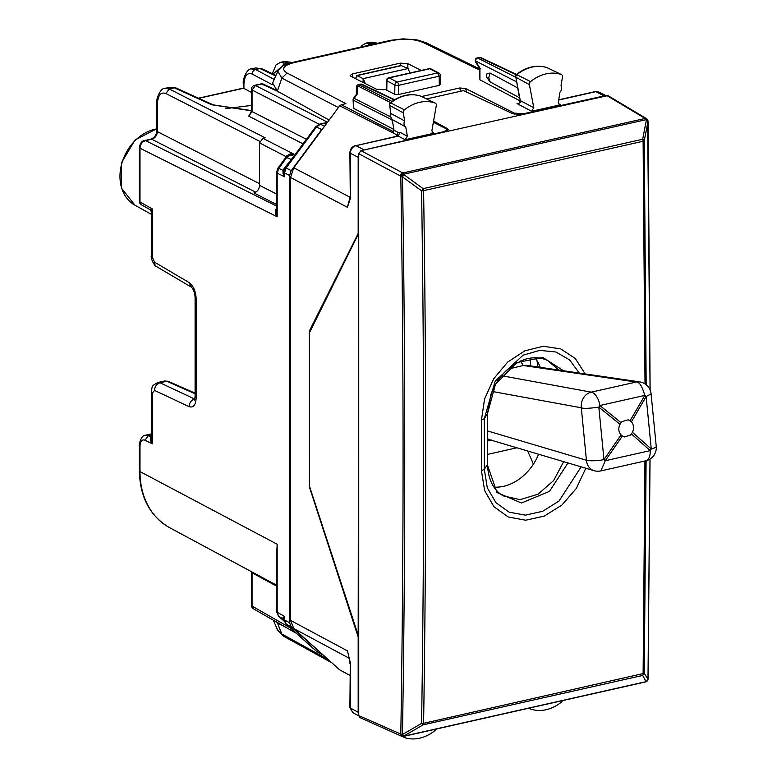 <?xml version="1.0" encoding="UTF-8"?>
<svg xmlns="http://www.w3.org/2000/svg" width="777" height="777" viewBox="0 0 777 777"><rect width="100%" height="100%" fill="white"/><g stroke="black" fill="none" stroke-linecap="round" stroke-linejoin="round"><path stroke-width="1.17" d="M251.437 105.429L225.748 108.605M251.437 92.405L243.347 88.112L198.562 98.184M169.92 87.238L176.039 87.966L169.92 87.238L165.074 88.325M274.213 79.409L255.584 69.541L251.292 68.93M286.703 64.112L284.557 63.024L288.966 62.024L284.547 61.441L291.657 62.607M365.909 43.133L370.221 43.745L376.272 42.939L370.202 42.172L376.223 43.58M255.604 67.958L261.762 68.706L255.682 67.939L251.534 68.871C246.707 68.289 242.269 80.41 243.337 83.887L243.92 84.596C244.405 75.777 247.154 72.261 252.185 74.068L272.232 84.693M281.177 67.57L284.557 63.024L280.128 62.442M164.811 88.393L169.25 88.966L174.33 87.82L211.645 104.759A4.04 3.118 -65.6 0 1 213.345 104.895L213.345 104.895A4.04 3.118 -65.6 0 1 213.403 104.924M156.76 130.915L156.76 103.36L157.391 104.099L157.391 131.653A4.04 1.379 0 0 1 156.76 130.915C156.527 134.877 154.584 137.607 150.923 139.112L151.768 139.238C155.167 138.092 157.041 135.557 157.391 131.653L259.557 183.702M139.355 147.455L139.996 148.222C140.307 144.299 142.172 141.764 145.6 140.627A4.04 2.088 -102.7 0 0 144.755 140.501L144.755 140.501A4.04 2.088 -102.7 0 0 144.716 140.511M286.48 156.653L286.616 155.934L290.239 153.875L289.685 154.73L293.842 154.099L262.927 138.345L259.557 142.89L259.557 185.353C259.227 189.267 257.352 191.802 253.943 192.939L276.525 204.448M262.927 138.345L265.18 137.84L169.25 88.966L165.88 93.522L259.819 141.375M323.417 127.816L321.668 129.545L316.521 126.972L286.091 168.055L284.469 172.902A4.04 1.379 0 0 1 283.848 172.309L284.469 176.767L284.469 172.902L289.598 175.466L291.239 170.629L321.668 129.545M289.598 175.466L289.598 622.775L291.239 626.874L323.417 655.196M276.525 211.257L277.175 216.754L277.175 173.125L284.469 176.767L282.983 173.252L283.022 170.377L277.981 168.036L276.525 172.377L277.175 173.125L278.797 168.269L286.742 157.537A4.04 0.495 36.5 0 0 285.926 157.304L289.87 154.672A4.04 2.088 77.3 0 1 290.724 154.798L293.842 154.099L290.239 153.875M152.389 393.075L151.311 391.831L151.311 438.733L152.389 443.881L152.389 393.075L154.506 390.404L189.132 406.662C193.424 407.983 195.775 405.021 196.173 397.756L196.173 298.96C195.775 291.278 193.424 285.819 189.132 282.595L154.506 262.15L152.389 257.245L152.389 208.964L151.311 211.626L150.184 209.712L141.414 204.798A4.04 3.166 -60.7 0 1 139.996 202.03L139.996 148.222L277.175 216.754C274.815 213.354 274.767 210.285 277.03 207.546M276.525 564.5L277.175 544.24L276.525 557.527L276.525 611.509L278.797 616.346L283.634 619.211M139.355 445.619L139.996 446.387L139.996 471.561L277.175 544.24L277.175 612.257L284.469 616.336L283.867 619.356A4.04 1.379 0 0 0 284.469 619.9L286.091 623.989L291.239 626.874M157.77 382.517L164.627 380.973L166.802 381.254A4.04 3.176 -66.1 0 1 168.512 381.39L195.095 393.152M145.017 440.2L152.389 443.881C150.233 441.064 149.738 438.733 150.913 436.907L148.368 435.635L145.017 440.2C141.958 439.18 140.287 441.239 139.996 446.387M150.923 139.112L144.755 140.501C142.026 140.666 140.229 142.987 139.355 147.475L139.355 201.282A4.04 1.379 180 0 0 139.996 202.03L152.389 208.964L150.913 209.285M139.355 194.007L139.355 178.642M278.826 91.909L261.742 84.052A4.04 3.157 -64.8 0 1 263.5 84.207L275.398 89.821M276.525 586.081L252.059 572.804L251.971 571.959M296.503 633.41L253.467 608.847L252.059 606.089A4.04 1.379 180 0 1 251.437 605.351A4.04 4.04 0 0 0 253.506 608.877M306.41 139.277L252.059 111.587L252.059 90.025L255.429 85.47A4.04 2.088 -102.7 0 0 254.584 85.344A4.04 4.04 0 0 0 251.437 89.277L251.437 110.849A4.04 1.379 0 0 0 252.059 111.587L248.689 116.142L303.04 143.832M249.602 114.996L248.689 116.142M293.832 156.352L284.499 167.9L283.022 170.377L284.324 169.648L282.983 173.252M327.302 122.562L319.648 124.106L320.493 124.233L316.521 126.972L315.705 126.738L319.648 124.106M327.428 122.397L320.852 123.834M289.598 622.775L284.469 619.9L284.469 616.336L283.061 617.521L283.586 619.162M283.061 617.521L283.741 619.395M363.131 82.498L363.131 78.632L356.789 75.466L401.049 65.511L408.08 68.522L409.897 72.999M401.631 65.589L357.333 75.563L355.963 77.583L356.031 78.914M365.404 83.644L363.131 78.632L408.08 68.522M358.741 232.381L309.295 331.128L310.392 330.876M309.295 331.128L309.596 486.548M292.113 62.51A6.731 3.477 77.3 0 1 292.142 62.5A6.731 3.477 77.3 0 1 293.589 62.723C283.1 65.598 280.924 69.027 287.053 73.009L345.92 103.662L341.317 104.701L339.724 105.798L293.793 167.793L290.501 177.477L290.501 620.357L347.436 650.873L350.291 662.538L349.893 707.468A2.69 0.923 180 0 0 350.32 707.973L350.32 663.704A2.69 0.923 180 0 1 349.893 663.199M349.893 707.468L352.768 712.635L350.32 707.973L358.178 712.256L358.178 637.033L309.295 486.616M358.178 232.508L358.178 157.284L358.741 154.409M350.32 197.513L350.32 153.244A2.69 0.923 180 0 1 349.893 152.748L350.291 198.64L347.436 207.284L349.737 199.106M358.178 637.033L358.741 636.907M362.053 150.408L443.852 131.682L446.882 129.778L445.775 128.555L433.362 122.29M605.487 95.629L523.679 113.724L514.364 113.121L465.559 88.491L459.683 87.966L421.639 96.523M358.178 712.256L358.741 714.879M349.893 675.417L339.724 669.881L293.793 628.554L349.252 658.284M290.501 620.357L293.793 628.554M350.291 198.64L349.864 197.95L347.436 207.284L290.501 177.477M349.864 197.95L349.893 197.018M348.854 656.682L349.864 662.208M277.816 71.241L281.828 78.098L338.413 107.566M393.531 129.283L353.506 108.285L353.088 99.767A2.69 0.923 180 0 0 353.506 100.262L391.919 119.833M358.178 157.284L350.32 153.244C350.65 149.33 352.525 146.795 355.944 145.658L394.726 136.713A2.69 1.389 77.3 0 1 395.299 136.801L397.979 135.936L393.337 132.838L394.007 130.215L392.2 119.561L405.73 126.933L407.371 136.218L405.167 139.724L434.1 133.207L432.896 133.09L431.895 130.662L436.305 105.565A2.69 2.108 117.5 0 0 435.295 103.147A2.69 2.108 117.5 0 0 435.13 103.079A40.355 31.682 117.5 0 0 404.428 109.81A2.69 2.108 117.5 0 0 403.234 112.811L404.671 120.969A4.876 3.827 117.5 0 0 404.021 123.592A4.876 3.827 117.5 0 0 405.73 126.933M519.881 100.796L479.933 79.827L479.516 68.483L475.573 61.849A2.69 1.292 149.3 0 1 475.611 60.975L516.394 81.75M490.034 81.857L488.772 77.719L490.034 73.019L486.441 74.087L486.295 75.524L486.441 76.904L490.034 81.857L519.434 97.737M490.034 73.019L517.569 87.888M480.73 68.347L479.933 68.24L479.933 79.827M386.363 89.151L383.887 89.705L376.427 89.219L351.039 76.389L350.155 75.437L352.573 73.883L352.787 77.273M421.26 70.445L407.75 63.627L400.301 63.141L352.573 73.883M386.791 90.287L386.499 80.381A2.69 0.894 -179.1 0 0 386.936 80.876L386.791 90.287L394.745 94.299L394.891 85.014A2.69 0.894 0.9 0 0 398.611 85.324L439.151 76.195A2.69 0.942 -0.9 0 0 440.365 75.388A2.69 2.69 0 0 0 438.908 73.038A2.69 2.108 117.5 0 0 437.674 72.902L439.151 76.195L439.296 85.353L398.475 94.541L394.745 94.299M440.064 84.101L439.296 85.353M286.859 627.903L277.399 622.901L281.828 634.003A6.731 5.303 118.9 0 0 283.838 636.363L277.69 630.166L281.828 634.003L328.35 659.644M329.147 120.076L277.399 91.113L272.62 83.052L277.68 71.513C283.187 63.112 290.122 63.423 292.142 62.5L390.889 40.278L392.327 40.501C404.234 38.335 414.471 38.976 423.028 42.414L479.516 70.076M277.399 622.901L274.126 620.638M397.105 135.897L397.096 134.994L396.115 136.325M390.472 102.545L357.507 85.752A2.69 1.797 -178.7 0 0 356.439 87.141L356.274 94.571M356.352 94.464L357.323 94.036L354.147 98.32L353.613 98.164A2.69 2.69 0 0 0 353.088 99.767M386.499 80.381A2.69 2.69 0 0 1 388.607 77.787L389.19 77.894A2.69 2.108 117.5 0 0 386.936 80.876L394.891 85.014A2.69 2.108 117.5 0 1 397.134 82.022A2.69 1.389 77.3 0 1 398.611 85.324L398.475 94.541M388.597 77.797L429.127 68.667A2.69 1.389 77.3 0 1 429.72 68.764A2.69 2.108 -62.5 0 1 430.963 68.91A2.69 2.69 0 0 0 429.118 68.677M356.439 87.141A2.69 2.69 0 0 1 358.537 84.576L391.997 101.418M358.537 84.576L360.392 84.159A2.69 1.389 77.3 0 1 360.955 84.246L394.24 99.942M477.253 57.867L479.147 57.44A2.69 1.389 77.3 0 1 479.71 57.517L516.142 74.699M475.573 61.849A2.69 2.69 0 0 1 477.311 57.848L515.51 77.117M558.323 102.253L559.323 104.633L560.528 104.759L531.594 111.266L533.799 107.731L529.39 84.615A2.69 2.108 117.5 0 1 530.555 81.604A40.355 31.682 117.5 0 1 561.266 74.514A2.69 2.108 117.5 0 1 561.45 74.592A2.69 2.108 117.5 0 1 562.461 76.981L561.013 85.781A4.876 3.827 117.5 0 1 561.664 88.122A4.876 3.827 117.5 0 1 559.964 92.23L558.323 102.253M405.167 139.724L397.979 135.936L400.204 132.44L397.921 132.352L394.007 130.215L393.036 124.271M529.564 708.041A2.69 2.108 117.5 0 0 530.312 708.867A2.69 2.108 117.5 0 0 530.555 708.974A40.355 31.682 117.5 0 0 561.266 702.243A2.69 2.108 117.5 0 0 562.344 700.66M402.797 736.363A2.69 1.389 -102.7 0 0 403.35 736.441A2.69 2.108 117.5 0 0 404.157 737.412A2.69 2.108 117.5 0 0 404.428 737.538A40.355 31.682 117.5 0 0 435.13 730.448A2.69 2.108 117.5 0 0 436.13 729.069M547.503 67.852A2.253 1.768 117.5 0 0 547.202 67.706L561.266 74.514M546.969 67.628L547.086 67.657C536.752 64.442 526.466 66.754 516.229 74.621L516.841 74.709A2.253 1.768 117.5 0 0 515.86 77.234L529.39 84.615M519.055 95.697L515.86 77.234L520.269 100.602C520.852 102.438 519.774 103.438 517.045 103.594L531.594 111.266M561.45 74.592L547.202 67.706A39.918 31.333 117.5 0 0 516.841 74.709L530.555 81.604M518.453 103.37L517.045 103.594M404.671 120.969L391.152 113.588L390.501 116.21L390.763 113.131L389.704 105.429A2.253 1.768 -62.5 0 1 390.705 102.923A39.918 31.333 -62.5 0 1 421.076 96.261L435.13 103.079M392.142 119.522L390.501 116.21M390.753 113.219L389.704 105.429L403.234 112.811M389.287 104.953L389.491 103.584L390.705 102.923L404.428 109.81M390.093 102.836C400.378 95.076 410.674 92.871 420.979 96.222L435.295 103.147M341.317 104.701L393.385 131.624L393.589 129.662M393.589 131.303L393.337 132.838M358.178 234.401L309.372 332.915L309.372 485.887L358.178 635.139L358.741 153.681L360.994 150.651L607.876 95.581M358.178 635.139L358.741 635.013L358.741 234.275M522.231 114.365L513.043 113.831L463.461 90.618L426.573 98.922M360.994 150.651L402.797 172.989A2.69 2.049 118.1 0 0 400.553 176.029L400.806 176.544C403.826 363.869 403.826 549.708 400.806 734.071L402.467 734.498L421.571 723.426L423.135 724.844A2.69 1.389 -102.7 0 0 423.601 723.309C426.359 547.115 426.359 369.57 423.601 190.656L421.571 190.812L423.135 188.646A2.69 1.389 77.3 0 1 423.601 190.656L643.113 141.259A2.69 1.389 77.3 0 0 642.657 139.248L646.367 120.182A2.69 0.923 -24 0 1 647.814 120.386A2.69 2.69 0 0 1 648.047 121.445L650.135 390.044M646.173 384.741L644.269 140.695L642.657 139.248L423.135 188.646L404.03 174.718L402.467 176.874L421.571 190.812C424.329 369.706 424.329 547.241 421.571 723.426A2.69 0.971 0.9 0 0 423.601 723.309L644.269 673.309L642.657 675.446A2.69 1.389 -102.7 0 0 643.113 673.912L644.949 460.984M645.007 383.896L643.113 141.259A2.69 0.864 179.2 0 0 644.269 140.695L647.989 121.62L646.134 119.658L403.778 174.194L404.03 174.718A2.69 0.874 154 0 0 400.806 176.544A2.69 0.864 179.1 0 0 402.467 176.874C405.497 364.238 405.497 550.106 402.467 734.498L404.03 735.906L423.135 724.844L642.657 675.446L646.134 681.643A2.69 1.389 -102.7 0 1 645.706 681.905A2.69 2.69 0 0 0 647.144 681.05A2.69 2.195 -138.8 0 1 646.134 681.643L403.778 736.178A2.69 2.137 -137 0 1 400.553 734.343A2.69 2.098 114.1 0 0 401.66 736.275A2.69 2.69 0 0 0 403.35 736.441A2.69 1.389 -102.7 0 0 403.778 736.178L404.03 735.906A2.69 2.137 -137 0 1 400.806 734.071L358.741 715.607L358.741 635.013M401.66 736.275L359.848 717.53L358.741 715.607M607.886 95.59L646.493 118.648A2.69 2.127 120.8 0 0 645.153 118.454L402.797 172.989A2.69 1.389 -102.7 0 1 403.778 174.194A2.69 0.874 -26 0 0 400.553 176.029L358.741 153.681M647.795 679.924A2.69 2.195 -138.8 0 1 647.377 680.788A2.69 2.195 -138.8 0 1 646.367 681.371L647.989 679.244L644.269 673.309L646.105 460.712M647.639 120.998L650.077 389.918M433.576 121.086L447.358 128.613L448.339 129.778L445.308 131.672M540.248 367.327A47.086 36.966 117.5 0 0 534.926 357.76M493.997 487.14A47.086 36.966 117.5 0 0 538.616 454.234M563.655 461.664L553.593 480.594L538.053 494.182L520.163 499.66L503.535 495.93C497.416 492.919 488.102 483.935 487.509 464.18L487.344 414.102L495.454 384.382L516.686 362.626L542.783 357.381L563.48 370.726M487.509 464.18L487.509 413.597L490.899 394.454C495.794 381.332 503.613 371.27 514.364 364.258L524.533 359.469C533.1 356.886 540.782 357.245 547.61 360.547L558.945 370.066M585.809 468.23L576.32 488.442L561.907 505.05L544.318 516.083L525.67 520.221L508.177 516.977L493.949 506.721L484.663 490.675L481.439 470.755L481.439 420.124L484.586 398.931L493.667 378.817L507.614 362.131L524.805 350.845L543.24 346.26L560.761 348.912L575.301 358.508L585.168 373.902M537.014 360.722L538.005 366.997M516.87 447.785L487.519 454.419M530.536 365.909L530.419 358.11M622.367 436.043L621.056 434.935C618.453 431.837 618.103 428.302 620.017 424.31L621.969 421.62L628.243 419.813L631.468 421.736C633.779 424.776 634.129 428.312 632.507 432.362L630.458 435.033L624.504 436.917L622.367 436.043L605.264 460.732L600.844 470.911A13.452 13.452 0 0 1 594.065 470.677A13.452 11.315 -73.5 0 1 586.431 460.266L581.303 407.789A13.452 11.48 -79.6 0 1 591.248 392.152L636.198 382.041L523.212 365.491L526.67 365.345L639.656 381.886A13.452 11.063 -81.7 0 0 636.198 382.041C639.15 381.497 642.025 385.955 644.813 395.406A13.452 3.827 30.2 0 1 646.124 396.513L651.097 393.89A13.452 13.452 0 0 0 639.656 381.886M507.915 369.094A278.681 48.757 173.5 0 0 523.212 365.491L520.532 360.975M501.524 375.689L591.248 392.152A13.452 6.944 77.3 0 1 599.863 405.526L644.813 395.406L630.157 420.629M492.064 391.423L581.303 407.789C583.323 408.692 589.16 408.479 598.824 407.158A13.452 5.973 -51 0 0 599.863 405.526L621.056 422.678M487.519 430.934L586.431 460.266A13.452 2.7 -5.6 0 0 603.962 459.625L598.824 407.158L620.017 424.31M594.065 470.677L490.161 439.869A13.452 11.315 -73.5 0 1 487.529 438.626M487.529 441.054L491.258 440.044M632.507 432.362L651.262 448.98A13.452 2.7 -5.6 0 0 656.235 446.357L651.097 393.89M621.056 434.935L603.962 459.625A13.452 2.166 -145.3 0 1 605.264 460.732L650.223 450.621A13.452 6.944 77.3 0 1 645.794 460.79A13.452 13.452 0 0 0 656.235 446.357M151.311 434.974L148.368 435.635L145.425 435.256M156.76 128.739L135.081 139.967L121.416 162.869L121.397 188.034L134.955 205.215A41.754 32.77 -62.5 0 1 121.863 163.189A41.754 32.77 -62.5 0 1 156.76 128.914M243.92 88.665L243.92 84.596M251.437 110.81L211.645 104.759M275.728 75.961L259.994 68.541L255.584 69.541A4.04 3.263 117.9 0 0 252.185 74.068M290.744 62.84L288.966 62.024L290.666 62.17M371.794 44.571L370.221 43.745A4.04 3.263 -62.1 0 0 367.696 45.493M145.571 435.217C140.55 434.78 138.5 447.27 139.355 445.639L139.355 470.813L139.996 471.561A80.662 63.325 117.5 0 0 169.561 527.641L276.525 585.168M280.856 67.414L273.048 74.029M157.391 104.099C157.877 95.28 160.713 91.744 165.88 93.522M276.525 206.041L145.6 140.627L151.768 139.238L255.74 192.201M259.557 185.353L276.525 194.007M259.557 142.89L286.354 156.789M293.784 156.323L290.724 154.798L286.742 157.537L291.501 159.596M276.525 611.509L278.525 616.142L284.12 621.134M283.858 619.832L285.819 623.795L316.521 651.379L321.668 654.263M316.025 650.932L322.416 654.797M291.239 170.629L286.091 168.055M324.563 126.262L320.493 124.233L327.185 122.727M154.506 390.404C154.759 386.46 156.604 383.916 160.023 382.779L157.886 382.488C150.835 386.208 152.477 386.48 151.321 391.831L151.321 391.793M189.132 406.662A6.731 5.39 -64.9 0 1 194.648 399.028L160.023 382.779L166.802 381.254L195.095 393.764M196.173 397.756L195.095 396.503L195.095 297.708A6.731 2.302 0 0 0 196.173 298.96M195.095 297.659A6.731 2.302 0 0 0 195.095 297.708C194.852 292.948 193.599 289.433 191.365 287.14L156.731 266.696A6.731 5.225 -59.4 0 1 154.506 262.15M189.132 282.595L191.356 287.14M152.389 257.245L151.311 255.992L151.311 211.626M279.701 92.405L278.525 91.958M290.549 628.049L252.059 606.089L252.059 572.804A4.04 1.379 0 0 1 251.437 572.066L251.418 571.668M251.437 89.277A4.04 1.379 0 0 0 252.059 90.025L319.201 124.223M327.564 122.212L255.429 85.47L261.742 84.052A4.04 2.088 77.3 0 0 260.897 83.926L254.584 85.344M284.499 167.9L285.295 167.978M243.434 88.287L198.844 98.32M350.291 662.538L350.32 663.704M395.299 136.801L355.944 145.658L363.801 149.699M558.682 100.039L595.668 91.705L603.739 95.707M558.721 99.806L595.095 91.618A2.69 1.389 77.3 0 1 595.668 91.705L598.698 92.026L605.817 95.552M293.793 167.793L349.893 197.164M479.516 68.91L426.019 42.706A6.731 5.254 116.1 0 0 423.028 42.414M293.589 62.723L392.327 40.501M287.053 73.009L281.828 78.098L277.399 91.113M390.171 116.667L354.147 98.32A2.69 2.156 -63 0 0 353.506 100.262L353.506 108.285M481.293 57.896A2.69 2.108 115.2 0 0 480.885 57.624A2.69 2.108 115.2 0 0 479.71 57.517L477.865 57.935A2.69 2.156 117 0 0 475.611 60.975L479.933 68.24M400.301 63.141L400.388 65.656M407.75 63.627L407.915 68.444M339.724 105.798L397.096 134.994L397.921 132.352M339.724 669.881L349.893 675.359M394.658 99.689L362.131 84.353A2.69 2.108 115.2 0 0 360.955 84.246L359.11 84.664A2.69 2.156 117 0 0 357.507 85.752L357.323 94.036M389.19 77.894L429.72 68.764L437.674 72.902L397.134 82.022L389.19 77.894M466.53 92.055L465.559 88.491M460.586 91.268L459.683 87.966M514.345 114.287L514.364 113.121M558.498 103.778L560.528 104.759M400.204 132.44L407.371 136.218M519.473 96.183L520.269 100.602L533.799 107.731M432.07 132.226L434.1 133.207M606.546 95.386L645.153 118.454A2.69 1.389 77.3 0 1 646.134 119.658A2.69 0.923 156 0 1 647.571 119.862L647.814 120.386M647.251 680.914A2.69 2.195 -138.8 0 1 647.144 681.05L647.377 680.788A2.69 2.69 0 0 0 648.047 679.049L648.047 679.049A2.69 0.981 0.9 0 1 647.989 679.244L649.99 459.061M650.048 459.022L648.047 679.049A2.69 0.981 0.9 0 0 647.989 678.855M447.358 128.613L447.358 130.954M567.977 462.946L549.485 491.355L521.454 503.02L496.959 492.492L487.344 464.685L484.304 469.327L481.439 470.755M487.5 413.597L484.304 418.706L484.304 469.327L487.296 487.81L495.93 502.68L509.149 512.169L525.378 515.151L542.686 511.285L559.003 501.039L581.147 466.851M579.283 373.047L569.541 359.848L555.846 352L539.753 350.378L523.067 355.167L495.182 381.177L484.304 418.706L481.439 420.124M533.391 464.18A260.023 92.871 -132.6 0 0 527.622 450.971M631.468 421.736L646.124 396.513L651.262 448.98A13.452 7.634 -48.4 0 1 650.223 450.621L631.468 433.993M145.561 435.217L151.311 433.925M251.437 110.587L213.345 104.895L176.039 87.966M360.703 47.067L361.936 45.513L366.171 43.075L370.221 42.162M139.355 470.813C139.967 497.27 150.039 516.21 169.561 527.641M280.371 62.383L284.547 61.441M280.41 62.374L276 64.947L272.309 73.679M156.769 103.36C155.565 100.748 160.111 87.548 165.112 88.325M377.185 43.357L376.282 42.939M277.981 168.036L285.926 157.304M276.525 211.276L276.525 172.377M284.149 621.202L278.525 616.142M285.819 623.795L317.278 651.922M195.959 399.213L194.483 400.058L195.095 396.513M156.74 266.696C154.71 266.919 150.301 257.809 151.321 256.002M164.617 380.973L168.512 381.39M139.355 201.282A4.04 4.04 0 0 0 141.443 204.817M134.955 205.215L151.311 214.316M275.971 75.408L261.762 68.706M251.437 605.351L251.437 572.066M263.539 84.227A4.04 4.04 0 0 0 260.897 83.926M251.437 110.849L249.534 115.054M315.705 126.738L285.276 167.822L283.896 171.173M243.337 88.122L243.337 83.877M352.758 712.626L358.76 715.899M349.893 152.748C350.116 149.097 351.942 146.707 355.371 145.571M426.019 42.706L417.356 39.967L403.166 38.85L390.889 40.278M440.501 84.586L440.365 75.388M595.095 91.618L598.688 92.026M283.838 636.363L331.944 662.878M277.69 630.186L273.3 620.172M356.381 94.435L353.613 98.164M430.963 68.91L438.908 73.038M362.131 84.353A2.69 2.69 0 0 0 360.382 84.169M479.147 57.44A2.69 2.69 0 0 1 480.885 57.624L516.491 74.417M446.911 131.177L446.882 129.769M397.018 136.024L394.726 136.713M402.505 736.499L404.157 737.412M529.04 708.158L530.312 708.867M515.452 76.768L516.239 74.621M519.842 100.058C519.502 102.671 519.017 103.778 518.395 103.39M392.618 123.786L391.831 119.318M390.083 115.724L392.181 119.551M647.571 119.862A2.69 2.69 0 0 0 646.493 118.648M403.35 736.441L645.706 681.905M600.844 470.911L645.794 460.79"/></g></svg>
